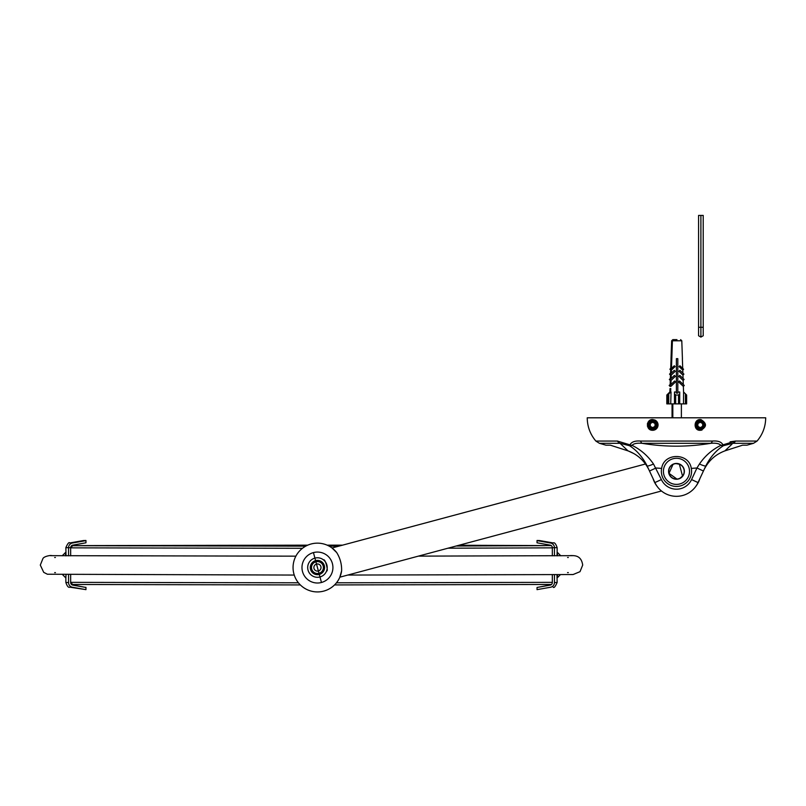 <?xml version="1.0" encoding="UTF-8"?>
<svg xmlns="http://www.w3.org/2000/svg" width="806" height="806" viewBox="0 0 806 806"><rect width="100%" height="100%" fill="white"/><g stroke="black" fill="none" stroke-linecap="round" stroke-linejoin="round"><path stroke-width="1.21" d="M661.645 468.397C663.842 452.539 689.11 452.569 691.286 468.397A15.113 15.113 0 0 1 676.466 486.451A15.113 15.113 0 0 1 661.645 468.397L655.973 468.004L649.505 471.016L654.905 482.582A23.797 23.797 0 0 0 698.036 482.582L705.814 465.898C710.358 457.022 716.242 450.282 723.435 445.698L732.886 443.3L753.509 443.3L757.076 441.063L735.495 441.063A7.143 5.229 90 0 1 732.886 443.3M652.669 430.293C645.203 430.485 646.231 418.294 653.344 419.624C659.58 423.755 659.358 427.311 652.669 430.293A5.35 5.35 0 0 0 654.472 419.896M653.344 419.624A5.35 5.35 0 0 0 649.243 420.823M649.112 420.934A5.35 5.35 0 0 0 648.074 422.193M647.651 423.079A5.35 5.35 0 0 0 647.369 424.208M647.389 425.82A5.35 5.35 0 0 0 647.5 426.334M702.056 429.981A5.35 5.35 0 0 1 698.731 430.061M700.263 430.293C692.999 430.827 693.593 418.284 701.079 419.644C707.184 423.583 706.912 427.13 700.263 430.293M728.775 443.693L724.503 445.164M730.085 441.809L735.495 441.063L722.942 444.852L723.435 445.698A7.143 3.899 57.4 0 1 720.876 445.355A7.143 5.964 -4.8 0 0 722.942 444.852C721.471 441.879 717.955 440.62 712.403 441.063A7.143 3.184 90 0 1 710.811 443.3C715.98 442.887 719.325 443.562 720.876 445.355C712.202 449.627 705.059 455.853 699.447 464.004A7.143 0.977 25 0 0 705.814 465.898M640.528 441.063A7.143 3.184 90 0 0 642.12 443.3L710.811 443.3C687.921 447.108 665.021 447.118 642.12 443.31C636.942 442.887 633.597 443.572 632.055 445.355A7.143 5.964 4.8 0 1 629.99 444.852L617.436 441.063A7.143 5.229 90 0 0 620.046 443.3L629.496 445.698L629.99 444.852C631.451 441.9 634.967 440.63 640.528 441.063L712.403 441.063M628.428 445.164L624.65 443.814M647.117 465.898C642.573 457.022 636.7 450.282 629.496 445.698A7.143 3.899 -57.4 0 0 632.055 445.355C640.73 449.627 647.873 455.853 653.495 464.004A7.143 0.977 155 0 1 647.117 465.898L649.505 471.016M620.489 443.723L628.015 450.876C637.606 454.483 644.639 460.911 649.112 470.17C644.639 460.911 637.606 454.483 628.015 450.876L610.313 445.164L628.015 450.876L610.313 445.164L605.921 445.164L599.422 443.3L620.046 443.3M633.959 453.617L628.247 450.957M699.447 464.004L696.958 467.994L703.426 471.016M691.286 468.407L696.958 467.994L691.568 479.57A16.654 16.654 0 0 1 661.373 479.57L653.495 464.004M753.509 443.3L747.021 445.164L742.628 445.164L724.916 450.876C715.335 454.483 708.303 460.911 703.819 470.17C708.273 460.931 715.305 454.503 724.916 450.876L732.019 444.126M617.436 441.063L595.856 441.063C590.204 434.333 587.332 426.586 587.231 417.8L765.7 417.8C765.599 426.586 762.728 434.333 757.076 441.063M655.077 483.308L657.122 486.391M653.092 478.693A24.512 24.512 0 0 0 657.152 486.421M695.78 486.421A24.512 24.512 0 0 0 699.85 478.693M53.357 555.717L51.403 555.566C50.718 555.163 44.118 556.291 42.95 558.508L40.3 565.077L43.726 572.361L47.403 574.235L294.24 575.061M347.769 575.051L573.066 574.547L580.008 571.676L582.698 565.077C581.227 554.981 574.295 555.717 570.991 555.556L568.945 555.727M682.551 476.114L679.347 464.155M323.649 559.999C325.07 558.125 328.757 571.877 326.581 570.96C328.757 571.877 325.07 558.125 323.649 559.999M339.789 577.318A24.392 24.392 0 0 1 293.888 573.852A24.392 24.392 0 0 0 341.613 570.86A24.392 24.392 0 0 1 293.888 573.852A24.392 24.392 0 0 0 339.789 577.318L341.613 570.86C341.815 564.271 340.182 558.175 336.707 552.573L331.911 547.899A24.392 24.392 0 0 0 293.888 573.852A24.392 24.392 0 0 1 336.707 552.573A24.392 24.392 0 0 0 293.888 573.852A24.392 24.392 0 0 1 331.911 547.899M302.502 571.535A15.465 15.465 0 0 1 321.453 552.594A15.465 15.465 0 0 1 328.385 578.476A15.465 15.465 0 0 1 302.502 571.535A15.465 15.465 0 0 1 321.453 552.594A15.465 15.465 0 0 1 328.385 578.476A15.465 15.465 0 0 1 302.502 571.535M308.023 570.064A9.753 9.753 0 0 1 319.972 558.115A9.753 9.753 0 0 1 324.344 574.436A9.753 9.753 0 0 1 308.023 570.064M324.586 567.535A7.143 7.143 0 0 0 313.877 561.349A7.143 7.143 0 0 0 313.877 573.721A7.143 7.143 0 0 0 324.586 567.535M323.397 567.535A5.944 5.944 0 0 1 314.471 572.683A5.944 5.944 0 0 1 314.471 562.387A5.944 5.944 0 0 1 323.397 567.535M321.02 567.535A3.567 3.567 0 0 0 315.66 564.442A3.567 3.567 0 0 0 315.66 570.628A3.567 3.567 0 0 0 321.02 567.535M307.711 545.168L71.704 545.622M71.291 546.005L72.389 545.702M72.55 584.481L71.16 584.088M305.756 546.125L72.701 545.702L70.565 547.848M70.565 582.345L72.701 584.491L300.346 584.924L72.701 584.491M338.923 546.136L329.16 546.136L338.973 546.125M456.105 546.025L544.876 545.652L458.886 545.279M342.51 545.178L327.186 545.168M65.467 553.712L65.578 555.808M66.032 555.818L65.86 547.637L68.55 547.707A4.755 4.705 -89.2 0 1 72.439 543.022L85.96 540.614L85.96 542.791L72.802 545.128A2.62 2.589 90.8 0 0 70.666 547.707L70.666 555.838M66.011 574.779L65.981 575.565M62.626 574.688L65.86 577.952L66.011 574.708M70.666 574.728L70.666 582.547A2.62 2.589 90.8 0 0 72.802 585.126L85.96 587.463L85.96 589.639L72.439 587.242A4.755 4.705 -89.2 0 1 68.55 582.557L68.55 574.718M68.55 555.828L68.55 547.707M85.96 540.483L83.461 540.554L85.96 540.483M85.96 587.463L72.802 584.985A2.62 2.589 89.2 0 1 71.653 584.461M85.96 587.322L85.255 587.332M68.55 582.557L65.86 582.476C67.16 586.294 68.47 587.856 69.81 587.171L85.96 589.639M557.42 555.808L557.49 554.327M557.44 574.708L557.561 577.046L557.44 574.708M556.976 574.708L557.137 582.476L554.447 582.557A4.755 4.705 89.2 0 1 550.558 587.242L537.038 589.639L537.038 587.463L550.186 585.126A2.62 2.589 -90.8 0 0 552.332 582.547L552.332 574.728M557.006 575.363L556.986 574.779M560.805 555.787L557.137 552.16L556.966 555.818M552.332 555.838L552.332 547.707A2.62 2.589 -90.8 0 0 550.186 545.128L537.038 542.791L537.038 540.614L550.558 543.022A4.755 4.705 89.2 0 1 554.447 547.707L554.447 555.828M554.447 574.718L554.447 582.557M550.558 587.242L537.038 589.639M551.334 584.471A2.62 2.589 -89.2 0 1 550.186 584.985L537.743 587.332M537.038 540.483L539.526 540.554L537.038 540.483M670.29 392.31L669.846 391.988L666.814 395.021L666.814 403.887L667.58 403.887L667.58 395.021L667.58 403.887L668.768 403.887L668.768 393.832L667.58 395.021M676.335 339.638L676.969 339.638L676.335 339.638M675.912 339.638L672.879 339.638M670.008 388.552L669.887 391.988M670.149 384.533L670.29 380.442L670.149 384.533M670.36 378.488L670.481 375.112L670.36 378.488M670.552 373.158L670.652 370.085L670.552 373.158M671.055 358.67L670.713 368.423M670.481 386.044L670.078 386.427L669.161 385.459L670.945 383.777M670.693 380.059L670.29 380.442L669.353 379.445L671.156 377.732M670.884 374.74L670.481 375.112L669.534 374.125L671.338 372.402M671.055 369.702L669.857 369.239L671.509 367.667M675.67 395.021L674.481 393.832L674.481 403.887L675.67 403.887L675.67 395.021L678.531 395.021L678.531 403.887L675.67 403.887M677.816 392.048L677.816 393.116L676.385 393.116L676.385 358.67L677.816 358.67L677.816 392.048L679.72 391.988L679.72 393.832L678.531 395.021M674.481 393.832L674.481 391.988L676.385 392.048M678.531 403.887L679.72 403.887L679.72 393.832M674.481 403.887L670.713 403.887L671.055 391.988L668.768 393.832M685.422 393.832L685.422 403.887L686.621 403.887L686.621 395.021L683.589 391.988L683.488 403.887L679.72 403.887M683.287 384.533L683.135 380.442L683.287 384.533M683.075 378.488L682.954 375.112L683.075 378.488M682.884 373.158L682.773 370.085L682.884 373.158M682.712 368.423L682.37 358.67M683.347 386.427L683.428 388.552L683.347 386.427L684.264 385.459L679.549 380.986L678.632 381.943L683.347 386.427M670.773 388.552L670.652 391.988M670.914 384.533L671.055 380.442L670.914 384.533M671.126 378.488L671.247 375.112L671.126 378.488M671.317 373.158L671.418 370.085L671.317 373.158M672.829 339.638L671.64 340.787L672.406 340.787L671.479 368.423M683.548 391.988L683.428 388.552M683.135 380.442L684.082 379.445L679.79 375.374L678.853 376.362L683.135 380.442M669.937 385.459L674.642 380.986L675.559 381.943L670.844 386.427L669.937 385.459M682.954 375.112L683.901 374.125L679.901 370.317L678.954 371.314L682.954 375.112M670.118 379.445L674.41 375.374L675.347 376.362L671.055 380.442L670.118 379.445M682.773 370.085L683.579 369.239L679.901 365.753L679.095 366.599L682.773 370.085M670.3 374.125L674.3 370.317L675.247 371.314L671.247 375.112L670.3 374.125M670.622 369.239L674.29 365.753L675.096 366.599L671.418 370.085L670.622 369.239M670.713 403.887L668.768 403.887M685.422 403.887L683.488 403.887M700.898 215.434L698.57 215.434L698.57 335.749L700.898 337.089L703.215 335.749L703.215 215.434L700.898 215.434L700.898 337.089M697.885 423.563L700.263 422.183L702.641 423.563L702.641 426.314L700.263 427.684L697.885 426.314L697.885 423.563M700.263 428.5A3.567 3.567 0 0 1 697.17 423.15A3.567 3.567 0 0 1 703.356 423.15A3.567 3.567 0 0 1 700.263 428.5M700.263 429.699A4.755 4.755 0 0 1 696.142 422.556A4.755 4.755 0 0 1 704.384 422.556A4.755 4.755 0 0 1 700.263 429.699M655.046 426.314L652.669 427.684L650.291 426.314L650.291 423.563L652.669 422.183L655.046 423.563L655.046 426.314M652.669 421.367A3.567 3.567 0 0 1 655.762 426.717A3.567 3.567 0 0 1 649.576 426.717A3.567 3.567 0 0 1 652.669 421.367M652.669 420.178A4.755 4.755 0 0 1 656.789 427.311A4.755 4.755 0 0 1 648.548 427.311A4.755 4.755 0 0 1 652.669 420.178M674.421 463.702A7.909 7.909 0 0 1 684.103 473.384A7.909 7.909 0 0 1 670.874 476.93A7.909 7.909 0 0 1 674.421 463.702M678.471 478.804A7.738 7.738 0 0 0 679.629 464.276A7.738 7.738 0 0 0 668.758 470.724A7.738 7.738 0 0 0 678.471 478.804M682.732 475.872L679.942 478.25M676.919 479.056L669 473.334L673 464.427M676.012 463.611L679.629 464.276M673.091 458.735A13.047 13.047 0 0 0 667.237 480.567A13.047 13.047 0 0 0 689.07 474.714A13.047 13.047 0 0 0 673.091 458.735M321.453 582.476L313.443 552.594M691.568 479.57L698.036 482.582M661.373 479.57L654.905 482.582M327.145 545.158L342.57 545.158L327.145 545.158M550.76 545.602L458.957 545.259L456.035 546.045M305.736 546.146L72.701 545.702M70.666 547.848L302.462 548.292M447.985 548.201L552.332 547.848M552.332 582.355L336.475 582.788M298.411 582.788L70.666 582.355M551.505 584.461L334.55 584.924L551.002 584.471M83.481 540.544L69.81 542.942L72.439 543.022M67.996 547.637L70.666 547.707M69.81 587.171L72.439 587.242M557.137 552.16L557.137 547.637L554.447 547.707M555.002 547.637L552.332 547.707M539.516 540.544L553.188 542.942L550.558 543.022M668.003 394.597L668.003 393.832M673.594 339.638L672.406 340.787L681.795 340.787L680.607 339.638M698.57 327.276L703.215 327.276M599.422 443.3L595.856 441.063M50.435 555.666L295.873 556.16M418.435 556.12L572.532 555.666M339.85 577.177L661.464 490.995M332.032 547.979L645.475 463.994M72.338 584.481L71.482 584.461M62.193 555.787L65.86 552.16M65.86 582.476L65.86 577.962M69.81 542.942C69.014 541.894 67.694 543.466 65.86 547.637M560.372 574.688L557.137 577.962M553.188 587.171C553.984 588.219 555.294 586.657 557.137 582.476M557.137 547.637C555.838 543.818 554.518 542.257 553.188 542.942M672.053 403.887L672.053 417.8M672.819 403.887L672.819 417.8M681.382 403.887L681.382 417.8M671.64 340.787L671.015 358.67M681.795 340.787L682.42 358.67M54.677 572.613L55.443 572.613M54.677 557.5L55.392 557.5M568.321 557.5L567.595 557.5M568.321 572.613L567.555 572.613"/></g></svg>
